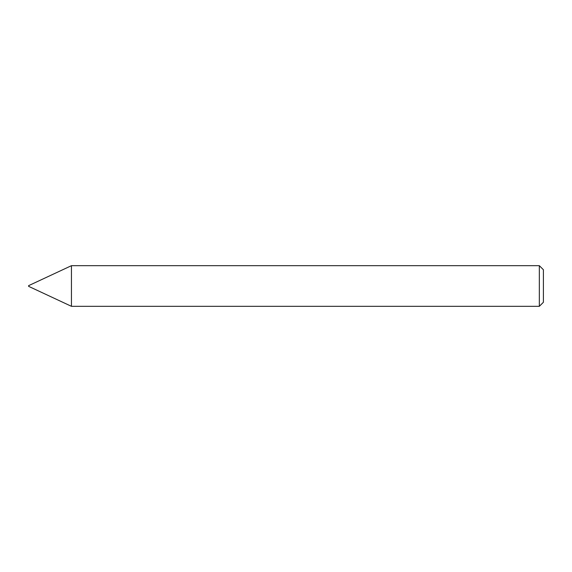 <?xml version="1.0" encoding="UTF-8"?>
<svg xmlns="http://www.w3.org/2000/svg" width="572" height="572" viewBox="0 0 572 572"><rect width="100%" height="100%" fill="white"/><g stroke="black" fill="none" stroke-linecap="round" stroke-linejoin="round"><path stroke-width="0.43" stroke-dasharray="2.86 2.15" d="M71.45 265.68L71.45 306.32L71.45 265.68M539.339 265.68L539.339 306.32M543.4 269.741L543.4 302.259M28.6 285.664L28.6 286.336"/><path stroke-width="0.86" d="M71.45 306.32L71.45 265.68L71.45 306.32L539.339 306.32L539.339 265.68L71.45 265.68L28.6 285.664L28.6 286.336L71.45 306.32M539.339 306.32L543.4 302.259L543.4 269.741L539.339 265.68"/></g></svg>
